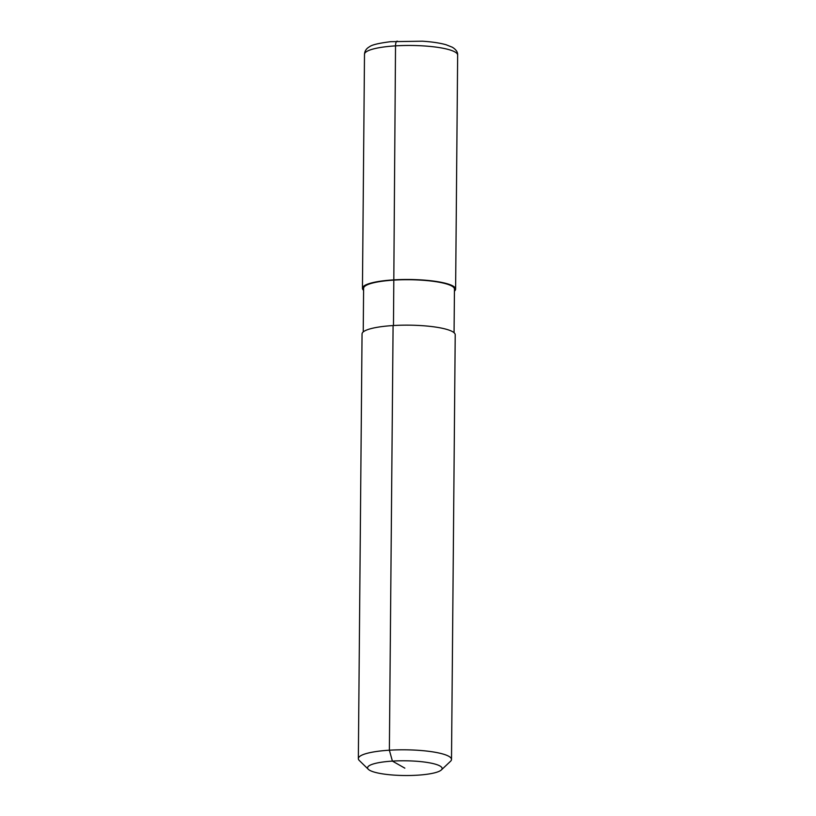 <?xml version="1.0" encoding="UTF-8"?>
<svg xmlns="http://www.w3.org/2000/svg" width="816" height="816" viewBox="0 0 816 816"><rect width="100%" height="100%" fill="white"/><g stroke="black" fill="none" stroke-linecap="round" stroke-linejoin="round"><path stroke-width="1.22" d="M368.332 769.315L359.285 760.481A46.583 9.211 0.5 0 1 358.346 758.615A46.583 9.211 0.5 0 1 389.375 750.21A46.583 9.211 0.5 0 1 451.503 759.431A46.583 9.211 0.5 0 1 450.534 761.277L441.334 769.957A37.271 7.364 0.5 0 1 417.282 775.2A37.271 7.364 0.5 0 1 368.332 769.315A37.271 7.364 0.5 0 1 392.404 761.104A37.271 7.364 0.5 0 1 429.349 762.807A37.271 7.364 0.5 0 1 441.334 769.957M358.346 758.615L362.049 333.958A46.583 9.211 0.5 0 1 393.088 325.553A46.583 9.211 0.5 0 1 455.216 334.764L451.503 759.431M363.232 331.918L363.61 288.303A45.421 8.976 0.5 0 1 393.873 280.112A45.421 8.976 0.5 0 1 454.451 289.099L454.063 332.714M363.599 290.353A46.583 9.211 0.5 0 1 362.447 288.293A46.583 9.211 0.5 0 1 393.485 279.888A46.583 9.211 0.5 0 1 455.614 289.109A46.583 9.211 0.5 0 1 454.43 291.139M393.088 325.553L389.375 750.21L392.404 761.104L404.848 768.152M397.514 41.269A5.824 1.918 86.5 0 0 395.525 45.869L393.475 325.533M362.447 288.293L364.497 54.274A46.583 9.211 0.5 0 1 395.525 45.869A46.583 9.211 0.5 0 1 454.981 51.979A46.583 9.211 0.5 0 1 457.654 55.09L455.614 289.109M364.497 54.274C364.701 51 366.374 48.491 369.526 46.747C371.77 44.87 378.797 43.177 390.609 41.687L422.362 41.198C432.021 41.82 439.946 43.003 446.128 44.758L452.36 47.246C456.113 49.592 457.878 52.204 457.654 55.09"/></g></svg>
